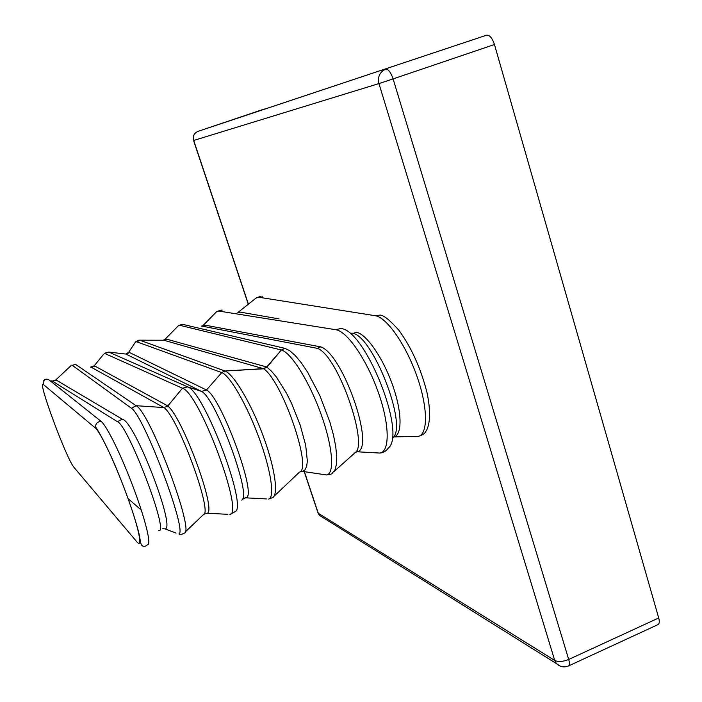 <?xml version="1.0" encoding="UTF-8"?>
<svg xmlns="http://www.w3.org/2000/svg" width="702" height="702" viewBox="0 0 702 702"><rect width="100%" height="100%" fill="white"/><g stroke="black" fill="none" stroke-linecap="round" stroke-linejoin="round"><path stroke-width="1.05" d="M658.713 617.979L494.462 44.516L393.102 78.905L568.699 659.459L658.713 617.979C659.661 621.56 659.424 623.771 658.002 624.604L568.444 665.979C569.638 665.25 569.726 663.074 568.699 659.459C562.951 661.767 558.301 662.109 554.738 660.468L378.957 83.573L193.708 140.461L248.403 304.15M486.521 35.214L197.964 131.379L486.521 35.214C489.619 34.898 492.269 37.996 494.462 44.516M273.982 496.305L299.429 472.165C312.601 469.533 282.625 381.835 263.785 368.804L224.991 371.007L221.709 372.578L224.991 371.007C233.468 373.982 250.579 402.307 262.645 434.556C274.842 466.935 278.843 494.805 272.569 497.639L268.682 499.061C275.052 497.42 270.946 469.998 258.819 437.276C246.788 404.694 229.931 375.5 221.753 372.595L136.846 341.839L135.574 341.9L134.591 343.383M323.025 474.438L326.491 474.956C334.898 473.885 332.836 446.963 321.121 414.373C309.477 381.87 291.356 352.729 281.388 349.991L284.933 348.368L289.698 350.658L295.261 355.554L301.316 362.829L307.66 372.262L319.928 395.779L329.887 422.069L333.38 434.705L335.696 446.279L336.732 456.256L336.469 464.25L334.942 469.963L332.265 473.166M237.838 312.522L239.935 312.057L279.001 318.892M415.426 436.486L418.023 436.442C428.141 434.828 428.123 407.678 416.891 376.079C405.756 344.419 386.504 317.12 375.175 315.707L258.748 297.227L255.879 298.201M266.435 498.929L245.033 497.797M128.027 353.062L128.598 352.395L129.58 352.562L206.572 390.031C220.937 396.691 257.731 496.305 246.051 497.744L242.813 498.789M241.707 500.087C252.597 498.35 216.093 397.92 201.474 391.4L126.035 354.133L129.58 352.562M187.574 386.863L182.459 388.232L104.37 353.299L108.705 352.044L187.574 386.863C204.177 391.19 249.061 509.942 234.626 511.898L229.905 514.426C244.454 514.276 199.377 392.699 182.459 388.232L167.76 406.028C182.248 416.54 217.251 511.872 207.099 513.25L204.08 514.11M55.361 380.3L56.458 380.212L122.534 419.348C134.924 421.454 176.158 528.781 165.084 528.922L162.838 528.606M72.218 365.303L75.614 364.408L136.065 405.695C150.052 411.863 195.972 534.634 184.038 533.143L184.038 533.143C181.704 534.643 179.984 534.933 178.887 534.003C187.706 531.967 144.033 415.83 131.441 408.257L72.218 365.303M141.304 510.091L128.062 498.604M43.331 384.442L43.182 382.239C44.094 379.721 45.849 378.782 48.456 379.431L101.185 421.428C107.204 426.439 121.534 455.967 133.477 487.811C145.419 519.629 151.544 544.541 147.648 544.682C145.446 546.393 143.901 546.902 143.024 546.209C141.181 544.822 141.199 546.349 139.18 534.485C135.697 519.515 126.737 493.015 114.698 464.487C105.879 444.261 98.868 431.449 95.454 426.825L95.744 428.343L43.331 384.442C37.013 379.378 66.181 458.231 73.912 467.278L137.144 542.19C142.91 548.578 138.908 528.474 127.439 496.876C116.049 465.408 101.088 433.371 95.744 428.343M158.81 530.563C169.524 533.66 128.071 425.219 117.611 421.805L51.843 380.765M201.22 326.158L205.282 325.193L320.691 346.867C342.839 353.659 375.623 448.218 357.3 451.79L379.843 453.062C390.11 451.719 389.636 424.096 378.167 391.927C366.742 359.793 347.2 331.072 335.635 329.694L219.015 311.091L216.734 311.565L215.637 312.688M335.635 329.694L340.628 328.562C364.522 328.439 406.984 433.511 388.32 448.095L388.32 448.095C386.135 451.149 383.31 452.808 379.843 453.062L376.632 452.869M392.743 437.846L392.743 437.846C408.362 426.386 372.025 333.511 351.711 333.125M176.018 533.081L165.084 528.922M184.977 532.248L203.422 514.636C213.206 513.741 178.58 418.173 164.022 407.581L136.074 405.695L131.441 408.257M163.917 407.572L91.357 367.322M227.869 514.312L207.099 513.25M93.761 366.277L94.902 366.093L167.831 405.949M90.391 367.164L94.173 365.856L103.58 354.273M125.737 354.01L128.598 352.395L135.574 341.9L138.899 340.172L139.935 340.259L224.982 371.007L263.382 368.638L163.873 340.251L139.672 340.172M182.309 324.28L284.88 348.35L281.362 349.991L266.935 367.199L271.367 371.06L276.263 376.86L286.539 393.278L291.514 403.273L300.105 424.789L305.695 445.252L307.353 461.074L306.642 466.461L304.94 469.919L302.369 471.367L300.798 471.332M333.968 471.595L355.326 452.457C368.55 444.708 337.995 355.256 317.383 348.35L202.334 326.202M164.514 339.724L166.514 339.127L266.699 366.988L281.362 349.991L180.256 325.421L178.457 325.649L177.553 326.57M182.239 324.298L178.457 325.649L165.058 339.25L163.408 340.154M263.619 368.813L267.032 367.093M266.646 367.049L263.461 368.629M167.76 406.028L164.022 407.581M352.939 333.432L356.397 332.292C366.198 333.748 382.809 357.52 392.471 384.766C402.22 412.021 402.421 435.451 393.761 436.89L418.023 436.442C422.095 435.319 424.596 433.792 425.535 431.879C428.632 427.895 432.046 416.435 426.956 392.392C420.717 368.094 411.328 347.332 398.789 330.115C390.005 320.305 383.818 315.295 380.23 315.084L375.175 315.707M304.378 471.665L318.296 513.285L554.738 660.468L556.414 663.601L560.038 666.049M317.936 512.688L319.489 515.391L322.393 517.207M193.55 140.497L193.708 140.461C192.708 136.162 194.129 133.134 197.964 131.379L264.321 109.021M378.957 83.573L393.102 78.905C390.821 72.28 388.338 69.05 385.661 69.2C379.773 71.92 377.544 76.711 378.957 83.573M206.476 389.979L221.753 372.595M187.531 386.837L201.334 391.33M205.282 325.193L202.422 326.219M320.691 346.867L317.383 348.35M166.514 339.127L163.873 340.251M206.572 390.031L201.474 391.4M91.444 367.374L94.981 366.137M117.436 421.691L122.245 419.173M71.534 365.18L55.73 380.01L52.545 381.081L56.581 380.3M183.213 324.324L180.256 325.421M139.935 340.259L136.846 341.839M219.015 311.091L222.148 310.108M238.803 312.671L239.935 312.057M75.553 364.373L72.262 365.338M105.405 353.299L108.705 352.044L125.07 353.983M46.806 379.177C44.735 379.115 43.533 380.133 43.182 382.239L43.384 383.143M101.185 421.428C97.692 421.551 95.779 423.35 95.454 426.825L95.024 426.114M73.912 467.278L75.395 469.094M262.574 296.867L258.748 297.227M304.22 471.639L318.076 513.101L319.489 515.391L556.414 663.601C560.056 666.918 564.066 667.707 568.444 665.979M197.964 131.379C194.033 133.161 192.567 136.206 193.559 140.505L248.28 304.247M260.67 296.472L256.669 297.569L238.127 312.32M203.097 325.491L216.734 311.565L221.218 310.073M300.228 471.56L302.369 471.367L326.491 474.956C330.379 474.482 332.3 473.885 332.265 473.174M355.326 452.448L357.3 451.79"/></g></svg>
